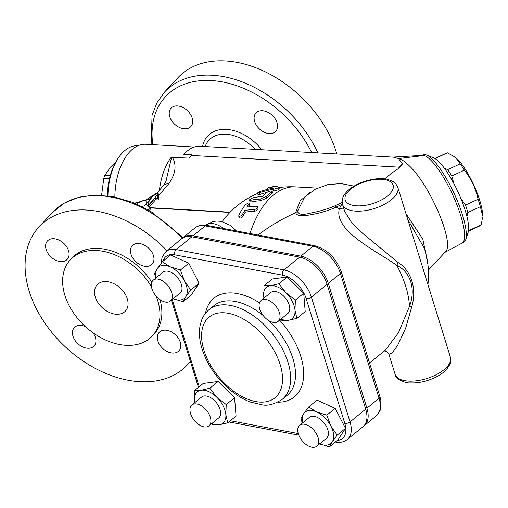 <?xml version="1.0" encoding="UTF-8"?>
<svg xmlns="http://www.w3.org/2000/svg" width="508" height="508" viewBox="0 0 508 508"><rect width="100%" height="100%" fill="white"/><g stroke="black" fill="none" stroke-linecap="round" stroke-linejoin="round"><path stroke-width="0.76" d="M157.359 192.653L145.961 199.879M194.462 147.015L145.682 144.266A50.165 27.902 93.2 0 0 115.214 189.801A50.165 27.902 93.2 0 0 114.859 197.021M166.262 180.067L171.291 158.559L171.19 157.366L189.141 158.128A50.165 27.902 -86.8 0 1 191.967 154.832L183.801 154.375A50.165 27.902 -86.8 0 1 200.254 146.266L393.338 157.15L398.52 158.553C401.485 159.214 405.092 161.646 409.346 165.862C430.632 185.922 455.079 244.253 445.383 251.841L428.39 270.097M148.107 209.798A48.235 26.829 -86.8 0 1 150.044 207.328L150.552 208.959A46.304 25.756 93.2 0 0 149.32 210.49M148.774 199.669A11.576 11.354 65.3 0 1 145.993 199.974L146.158 203.943M460.864 198.469L465.506 205.073L478.066 199.263C475.805 188.493 471.24 178.791 464.375 170.155L451.809 175.965L453.911 183.661M464.375 170.155A40.03 9.874 -114.8 0 0 460.204 163.83L455.701 157.651A35.693 8.801 65.2 0 1 473.615 184.664A35.693 8.801 65.2 0 1 482.6 215.811L480.371 206.705A40.03 9.874 -114.8 0 0 478.066 199.263M454.914 157.029L447.427 152.825A40.03 9.874 -114.8 0 0 446.621 153.041L434.842 158.49M468.452 231.159L480.231 225.711A40.03 9.874 -114.8 0 0 481.292 224.809L482.562 216.941M465.506 205.073A40.03 9.874 65.2 0 1 467.811 212.515L466.935 216.503M468.573 230.302L468.732 230.619A40.03 9.874 65.2 0 1 468.497 230.911M444.246 168.065L447.637 169.64A40.03 9.874 65.2 0 1 451.809 175.965M465.728 239.706L468.141 232.423A42.443 10.465 -114.8 0 0 457.987 191.891A42.443 10.465 -114.8 0 0 433.673 157.912L426.561 155.035A48.235 11.894 65.2 0 1 454.19 193.65A48.235 11.894 65.2 0 1 465.728 239.706A48.235 11.894 65.2 0 1 463.645 242.418L462.026 243.167M421.938 155.423L423.151 154.864A48.235 11.894 65.2 0 1 425.71 154.749A48.235 11.894 65.2 0 1 426.561 155.035M384.715 178.854C390.195 174.25 394.564 170.955 397.821 168.967L402.476 163.97L398.52 158.553L424.009 155.531A48.235 11.894 -114.8 0 0 422.504 155.378L392.544 157.137M462.102 243.122A48.235 11.894 -114.8 0 0 454.33 198.526A48.235 11.894 -114.8 0 0 424.009 155.531M427.831 263.925L422.834 239.173L406.019 213.804M407.74 219.354L424.301 248.215M427.463 283.077L414.655 241.7M397.802 187.261L450.418 357.226A28.937 13.379 162.8 0 1 438.271 373.615A28.937 13.379 162.8 0 1 408.508 381.102A28.937 13.379 162.8 0 1 395.129 374.339L388.931 354.33L391.928 353.079L397.535 345.65L405.676 328.155L411.848 306.445C416.992 289.084 411.232 270.593 398.291 262.649L362.826 233.515L351.473 222.39L344.659 211.315L342.513 204.375A28.937 13.379 -17.2 0 0 355.898 211.138A28.937 13.379 -17.2 0 0 385.661 203.651A28.937 13.379 -17.2 0 0 397.802 187.261C395.834 183.598 394.36 181.737 393.376 181.674L388.023 179.451C383.68 178.422 378.727 178.359 373.164 179.267C359.899 181.61 349.936 187.738 346.075 192.513C342.716 196.139 341.522 200.089 342.513 204.375M342.119 202.26L340.481 203.264A3.861 1.949 -115.1 0 0 341.674 204.495L342.506 204.356M398.291 262.649A5.785 2.927 -55.3 0 0 396.792 265.341C376.904 251.073 333.477 230.88 339.331 208.712A84.887 49.53 50.8 0 0 335.966 207.213A3.861 1.556 64.2 0 1 334.829 205.899C327.527 209.004 319.716 211.334 311.391 212.89C302.673 215.24 298.063 214.674 297.555 211.201L295.751 212.617C296.399 215.925 301.65 216.579 311.493 214.592C320.205 213.093 328.365 210.63 335.966 207.213L341.674 204.495L339.331 208.712A5.785 4.375 -162.7 0 0 343.497 207.55M411.848 306.445A5.785 1.543 16.3 0 0 409.486 306.337A84.887 49.53 50.8 0 0 396.792 265.341C410.597 271.894 415.995 289.204 409.486 306.337L398.501 332.664L385.477 350.018L369.532 363.017M295.751 212.617L295.586 212.687C281.686 219.088 269.151 226.536 257.988 235.02M328.282 283.356A27.622 16.116 -129.2 0 0 300.838 256.146L312.979 246.247A27.622 16.116 50.8 0 1 340.424 273.45L328.282 283.356L366.916 408.159A27.622 16.116 -129.2 0 1 364.166 425.755L376.314 415.855A27.622 16.116 50.8 0 0 379.063 398.259A3.861 1.784 -17.2 0 0 379.927 396.583L341.287 271.78C336.086 258.007 327.228 249.32 314.706 245.72L206.934 225.393A3.861 2.578 100.7 0 0 205.207 225.914L312.979 246.247A3.861 2.578 -79.3 0 1 314.706 245.72M335.35 442.03L335.35 442.03C339.814 442.951 343.795 442.112 347.288 439.515L362.953 426.745A27.622 16.116 -129.2 0 0 365.703 409.15L327.069 284.347A27.622 16.116 -129.2 0 0 299.625 257.137L191.846 236.804A27.622 16.116 -129.2 0 0 181.635 238.798L165.97 251.568L162.173 256.915L161.106 263.322M95.294 297.015A19.291 13.322 43 0 1 97.18 284.766A19.291 13.322 43 0 1 120.377 288.163A19.291 13.322 43 0 1 125.419 311.061A19.291 13.322 43 0 1 109.08 312.325A19.291 13.322 43 0 1 95.294 297.015M151.441 286.626A55.95 38.633 -137 0 0 70.352 259.791A55.95 38.633 -137 0 0 64.878 295.3A55.95 38.633 -137 0 0 104.864 339.706A55.95 38.633 -137 0 0 152.254 336.036A55.95 38.633 -137 0 0 156.159 296.126M152.254 336.036L154.153 333.997A55.95 38.633 -137 0 0 159.95 299.587M151.822 282.15A55.95 38.633 -137 0 0 72.25 257.746L70.352 259.791M190.36 361.302A101.289 69.945 43 0 1 187.338 364.89A101.289 69.945 43 0 1 101.549 371.532A101.289 69.945 43 0 1 29.166 291.135A101.289 69.945 43 0 1 39.065 226.854A101.289 69.945 43 0 1 166.992 250.736M92.958 332.721A13.506 9.328 43 0 1 94.056 346.018A13.506 9.328 43 0 1 87.713 348.253A13.506 9.328 43 0 1 74.835 340.106A13.506 9.328 43 0 1 74.289 327.616A13.506 9.328 43 0 1 80.632 325.374A13.506 9.328 43 0 1 85.388 326.574M180.264 342.233A13.506 9.328 43 0 1 178.943 350.799A13.506 9.328 43 0 1 167.507 351.688A13.506 9.328 43 0 1 157.855 340.97A13.506 9.328 43 0 1 159.175 332.397A13.506 9.328 43 0 1 170.612 331.508A13.506 9.328 43 0 1 180.264 342.233M138.69 243.491A13.506 9.328 43 0 1 151.568 251.638A13.506 9.328 43 0 1 152.114 264.128A13.506 9.328 43 0 1 145.771 266.37A13.506 9.328 43 0 1 132.899 258.223A13.506 9.328 43 0 1 132.347 245.726A13.506 9.328 43 0 1 138.69 243.491M46.139 249.511A13.506 9.328 43 0 1 47.46 240.944A13.506 9.328 43 0 1 58.896 240.055A13.506 9.328 43 0 1 68.548 250.774A13.506 9.328 43 0 1 67.227 259.347A13.506 9.328 43 0 1 55.791 260.236A13.506 9.328 43 0 1 46.139 249.511M263.881 298.152L264.001 285.788L272.332 278.994L287.274 276.981L303.708 293.275L305.206 311.582L296.875 318.376L288.265 320.307A20.256 11.817 -129.2 0 0 294.989 310.153A20.256 11.817 -129.2 0 0 286.023 292.856A20.256 11.817 -129.2 0 0 270.332 285.712A20.256 11.817 -129.2 0 0 263.614 295.872A20.256 11.817 -129.2 0 0 263.938 298.113M155.886 278.009L154.546 273.507L157.29 268.573L162.312 261.779L170.644 254.984L188.76 263.227L199.111 283.204L191.351 294.932L183.02 301.727L172.822 298.533M308.718 406.914L316.636 411.963A20.256 11.817 -129.2 0 0 303.701 413.702L308.718 406.914L317.049 400.12L335.166 408.362L345.523 428.339L337.757 440.068L329.425 446.862L319.227 443.668M194.742 402.628L194.862 390.265L203.194 383.47L218.135 381.457L234.569 397.751L236.068 416.058L227.736 422.853L219.126 424.783A20.256 11.817 -129.2 0 0 225.844 414.63A20.256 11.817 -129.2 0 0 216.878 397.332L226.238 404.546L225.844 414.63L227.736 422.853M193.065 235.814A27.622 16.116 -129.2 0 0 182.848 237.808L194.996 227.908A27.622 16.116 50.8 0 1 205.207 225.914L193.065 235.814L300.838 256.146M182.848 237.808A27.622 16.116 -129.2 0 0 182.264 238.328M363.538 426.225A27.622 16.116 -129.2 0 0 364.166 425.755M309.785 192.659L300.164 200.857L295.586 212.687M397.821 168.967L399.358 167.164A50.165 27.902 93.2 0 1 402.476 163.97M189.141 158.128L191.433 155.448A50.165 27.902 -86.8 0 1 191.967 154.832M150.044 207.328L148.196 206.102A9.646 5.366 93.2 0 0 148.266 206.019L154.984 198.145L157.791 198.304L157.855 192.494L158.369 194.151L158.293 199.942L155.492 199.784L149.416 206.902M259.385 192.722A84.207 72.911 8.3 0 1 273.304 189.268C277.806 188.297 279.451 187.496 278.238 186.874A83.699 31.052 -119.2 0 0 271.824 186.906A86.817 86.817 0 0 0 267.621 187.954L267.576 187.998A84.88 31.49 60.8 0 1 274.009 188.036A82.842 71.736 -171.7 0 0 260.096 191.497L257.48 192.97L259.385 192.722L259.912 194.424L258.013 194.691L257.48 192.97M279.324 188.893L278.79 187.16L278.238 186.874M278.778 188.62C279.984 189.217 278.333 189.992 273.825 190.957A82.213 71.19 -171.7 0 0 271.971 191.287M267.151 192.322A82.213 71.19 -171.7 0 0 259.912 194.424M238.925 214.928L238.741 216.103L239.757 216.389L241.224 215.646L242.608 214.109A84.861 47.206 -86.8 0 1 244.659 210.509A84.798 58.553 43 0 1 254.197 209.569L255.829 209.086L257.188 207.912L257.429 206.75L256.337 206.235A85.712 59.188 -137 0 0 246.786 207.156A84.861 47.206 -86.8 0 1 248.996 204.051L249.263 203.13L248.291 202.94L245.307 204.838A83.674 46.545 93.2 0 0 238.925 214.928M257.461 206.826L258.007 208.699L257.772 209.467L256.603 210.61L254.718 211.245A82.823 57.188 -137 0 0 245.193 212.223A82.887 46.107 93.2 0 0 243.141 215.849L241.37 217.684L239.986 218.205L239.249 217.773M244.659 210.509L245.193 212.223M249.803 204.864L249.517 205.734A82.887 46.107 93.2 0 0 248.698 206.851M250.488 200.298A86.798 59.938 43 0 1 259.95 199.098L266.243 196.494A86.735 48.247 -86.8 0 1 271.583 191.846L271.92 191.179L271.018 190.925L267.678 191.922A86.385 48.057 93.2 0 0 262.338 196.571A86.773 59.919 -137 0 0 252.876 197.764L249.587 199.746L249.726 200.323L250.488 200.298L251.016 201.981L250.069 201.905L249.498 200.127M271.958 191.256L272.485 192.97L272.098 193.504A84.804 47.174 93.2 0 0 266.751 198.133L260.458 200.743A84.868 58.604 -137 0 0 251.016 201.981M297.555 211.201L304.851 196.85L315.449 189.116L327.863 184.601L341.071 183.579L354.07 186.112M340.481 203.264L334.829 205.899M147.695 206.191A9.646 5.366 93.2 0 0 147.866 205.994L149.238 200.793L146.221 203.886L147.695 206.191L148.393 206.229M146.221 203.886A48.235 26.829 93.2 0 0 144.196 205.873L141.77 206.451M148.723 199.504L150.133 198.958L150.635 198.063L148.723 199.504L149.155 200.895M150.133 198.958L151.174 198.526L149.238 200.793M157.855 192.494L150.635 198.063M154.984 198.145L155.492 199.784M157.791 198.304L158.293 199.942M158.318 195.986L168.7 183.826A11.576 7.766 -139.5 0 0 163.17 185.852L163.17 185.852C165.164 183.115 166.199 181.185 166.262 180.073M269.38 133.591A13.506 9.328 43 0 1 256.508 125.444A13.506 9.328 43 0 1 255.956 112.947A13.506 9.328 43 0 1 262.299 110.712A13.506 9.328 43 0 1 275.177 118.859A13.506 9.328 43 0 1 275.723 131.35A13.506 9.328 43 0 1 269.38 133.591M192.157 117.996A13.506 9.328 43 0 1 190.837 126.568A13.506 9.328 43 0 1 179.4 127.451A13.506 9.328 43 0 1 169.748 116.732A13.506 9.328 43 0 1 171.069 108.166A13.506 9.328 43 0 1 182.505 107.277A13.506 9.328 43 0 1 192.157 117.996M336.791 153.962A101.289 69.945 -137 0 0 334.461 146.729A101.289 69.945 -137 0 0 261.252 69.99A101.289 69.945 -137 0 0 177.889 77.737L164.579 92.031A101.289 69.945 -137 0 1 243.776 82.544A101.289 69.945 -137 0 1 317.83 152.889M109.506 178.537L103.797 178.213L101.613 195.212M107.937 195.834A48.235 26.829 -86.8 0 1 118.936 157.112L117.97 158.49A46.304 25.756 93.2 0 0 107.41 195.764M118.936 157.112A48.235 26.829 -86.8 0 1 137.566 145.739L137.916 145.758M480.371 206.705L467.811 212.515M468.732 230.619L481.292 224.809M447.637 169.64L460.204 163.83M447.427 152.825L434.988 158.579M148.768 199.638L145.993 199.974A46.304 25.756 -86.8 0 0 136.773 204.127M115.614 162.274L110.75 166.846L104.737 175.412L103.797 178.213M104.737 175.412L110.223 175.724M203.987 426.847A13.506 7.88 50.8 0 1 192.068 417.043A13.506 7.88 50.8 0 1 191.91 404.94A13.506 7.88 50.8 0 1 206.553 410.426A13.506 7.88 50.8 0 1 208.979 425.875A13.506 7.88 50.8 0 1 203.987 426.847M191.91 404.94L201.625 397.021A13.506 7.88 50.8 0 1 216.268 402.507A13.506 7.88 50.8 0 1 218.694 417.951L208.979 425.875M318.097 437.604A13.506 7.88 50.8 0 1 316.751 446.202A13.506 7.88 50.8 0 1 302.114 440.715A13.506 7.88 50.8 0 1 299.682 425.272A13.506 7.88 50.8 0 1 309.664 426.466A13.506 7.88 50.8 0 1 318.097 437.604M299.682 425.272L309.397 417.347A13.506 7.88 50.8 0 1 319.38 418.548A13.506 7.88 50.8 0 1 327.812 429.679A13.506 7.88 50.8 0 1 326.466 438.283L316.751 446.202M266.04 299.491A13.506 7.88 50.8 0 1 277.959 309.302A13.506 7.88 50.8 0 1 278.117 321.399A13.506 7.88 50.8 0 1 263.474 315.913A13.506 7.88 50.8 0 1 261.048 300.463A13.506 7.88 50.8 0 1 266.04 299.491M261.048 300.463L270.764 292.544A13.506 7.88 50.8 0 1 275.755 291.573A13.506 7.88 50.8 0 1 287.674 301.377A13.506 7.88 50.8 0 1 287.833 313.474L278.117 321.399M211.868 423.52A20.256 11.817 -129.2 0 0 219.126 424.783L212.795 424.859L211.347 423.945M194.862 390.265L201.193 390.188A20.256 11.817 -129.2 0 0 194.469 400.348A20.256 11.817 -129.2 0 0 194.799 402.59M201.193 390.188L209.804 388.252L216.878 397.332A20.256 11.817 -129.2 0 0 201.193 390.188M326.835 415.157L330.873 426.072A20.256 11.817 -129.2 0 0 316.636 411.963L326.835 415.157L335.166 408.362M337.185 435.134L332.168 441.928A20.256 11.817 -129.2 0 0 330.873 426.072L337.185 435.134L345.523 428.339M319.64 443.852A20.256 11.817 -129.2 0 0 332.168 441.928L329.425 446.862M302.292 423.145L300.958 418.643L303.701 413.702A20.256 11.817 -129.2 0 0 302.571 422.916M264.001 285.788L270.332 285.712L278.943 283.775L286.023 292.856L295.377 300.069L294.989 310.153L296.875 318.376M281.007 319.043A20.256 11.817 -129.2 0 0 288.265 320.307L281.934 320.383L280.486 319.469M218.135 381.457L209.804 388.252M303.708 293.275L295.377 300.069M234.569 397.751L226.238 404.546M287.274 276.981L278.943 283.775M151.93 288.741A13.506 7.88 50.8 0 1 153.276 280.137A13.506 7.88 50.8 0 1 167.919 285.623A13.506 7.88 50.8 0 1 170.345 301.066A13.506 7.88 50.8 0 1 160.363 299.872A13.506 7.88 50.8 0 1 151.93 288.741M153.276 280.137L162.992 272.212A13.506 7.88 50.8 0 1 177.629 277.705A13.506 7.88 50.8 0 1 180.061 293.148L170.345 301.066M173.234 298.717A20.256 11.817 -129.2 0 0 185.757 296.793L183.02 301.727M162.312 261.779L170.231 266.827A20.256 11.817 -129.2 0 0 157.29 268.573A20.256 11.817 -129.2 0 0 156.166 277.781M170.231 266.827L180.423 270.021L184.461 280.937A20.256 11.817 -129.2 0 0 170.231 266.827M184.461 280.937L190.779 289.998L185.757 296.793A20.256 11.817 -129.2 0 0 184.461 280.937M188.76 263.227L180.423 270.021M199.111 283.204L190.779 289.998M171.19 157.366A50.165 27.902 93.2 0 0 159.442 190.221M205.01 146.533L206.051 144.418A36.005 24.86 43 0 1 255.079 149.352M261.696 149.727A39.776 27.464 -137 0 0 226.384 129.4A39.776 27.464 -137 0 0 202.622 146.399M150.235 207.937L229.921 212.427M341.287 271.78A3.861 1.784 -17.2 0 1 340.424 273.45L379.063 398.259L366.916 408.159M365.703 409.15L350.037 421.926L311.404 297.116A3.861 1.784 162.8 0 1 306.153 298.564L344.786 423.374A23.762 13.862 50.8 0 1 337.287 440.449M327.069 284.347L311.404 297.116A27.622 16.116 -129.2 0 0 283.959 269.907A3.861 2.578 100.7 0 0 282.537 275.158A23.762 13.862 50.8 0 1 306.153 298.564M347.288 439.515A27.622 16.116 -129.2 0 0 350.037 421.926A3.861 1.784 162.8 0 1 344.786 423.374M39.065 226.854L52.375 212.554A101.289 69.945 43 0 1 182.15 238.404M203.956 350.241A52.089 30.391 50.8 0 1 249.282 322.809A52.089 30.391 50.8 0 1 272.936 399.237A52.089 30.391 50.8 0 1 203.956 350.241M282.277 399.313A57.88 33.769 -129.2 0 0 271.869 333.115A57.88 33.769 -129.2 0 0 209.125 309.601C205.892 312.268 203.454 315.614 201.816 319.653L200.311 324.491C198.73 331.953 199.314 340.119 202.07 348.983C207.22 364.674 216.535 378.295 230.003 389.846C236.626 395.364 243.453 399.44 250.488 402.076L262.103 404.806C267.818 406.038 274.542 404.209 282.277 399.313L287.134 395.351A57.88 33.769 50.8 0 0 269.043 320.77M209.125 309.601L213.982 305.638A57.88 33.769 50.8 0 1 263.176 315.531M277.851 402.165A63.665 37.148 -129.2 0 0 303.663 374.987A63.665 37.148 -129.2 0 0 279.654 320.148M259.474 302.812A63.665 37.148 -129.2 0 0 205.442 313.36M163.043 261.175A23.762 13.862 50.8 0 1 174.765 254.832L282.537 275.158M199.225 386.709L172.237 299.529M298.24 433.546L230.327 420.732M317.456 188.112L295.535 186.881A84.887 47.225 93.2 0 0 250.006 233.515M191.433 155.448L399.358 167.164M168.7 183.826C175.711 173.749 176.892 164.865 172.25 157.175M230.149 212.192L150.158 207.683M205.442 225.165A23.152 13.506 50.8 0 1 223.73 228.562M311.639 152.54A97.428 67.278 -137 0 0 210.718 80.531A97.428 67.278 -137 0 0 152.825 144.666M267.576 187.998L267.964 189.249M273.304 189.268L273.825 190.957M254.197 209.569L254.718 211.245M242.608 214.109L243.141 215.849M248.996 204.051L249.517 205.734M259.95 199.098L260.458 200.743M266.243 196.494L266.751 198.133M271.583 191.846L272.098 193.504M356.787 205.829A25.082 11.595 162.8 0 1 357.308 184.893A25.082 11.595 162.8 0 1 393.351 186.925A25.082 11.595 162.8 0 1 356.787 205.829M148.266 206.019L147.866 205.994L157.81 194.354M174.765 254.832A3.861 2.578 -79.3 0 1 176.181 249.58A27.622 16.116 -129.2 0 0 165.97 251.568M299.625 257.137L283.959 269.907L176.181 249.58L191.846 236.804M462.102 243.129L444.913 252.349M427.926 284.563A84.887 84.887 0 0 0 424.269 248.107L424.288 248.183M187.338 364.89L190.436 361.556M198.425 387.356L171.437 300.177M151.117 144.57L152.057 115.411L156.928 102.768L164.579 92.031M267.36 188.036L267.748 189.3M238.703 216.014L239.255 217.786M249.288 203.2L249.809 204.883M383.781 351.149C385.686 350.622 387.401 351.682 388.931 354.33M450.418 357.226C450.863 361.359 450.698 363.728 449.923 364.331L446.761 369.195C443.757 372.497 439.706 375.349 434.6 377.742C426.358 381.502 418.217 383.223 410.191 382.911C405.924 383.445 395.434 379.26 395.129 374.339M157.036 193.034L163.17 185.852M183.058 237.636L150.47 211.157L132.239 202.248L113.741 196.799L95.758 195.059L79.045 197.161L64.345 203.067L52.375 212.554M295.535 186.881A84.887 84.887 0 0 0 278.917 187.573M257.639 193.472A84.887 84.887 0 0 0 222.206 221.564M146.869 199.854L134.518 203.168M298.787 435.134L228.848 421.945M205.429 225.165L213.074 221.539L216.522 221.063L221.145 221.348L230.943 225.622L236.341 230.937M194.996 227.908C198.558 225.298 202.54 224.46 206.934 225.393M379.927 396.583L380.86 400.507L380.13 410.458L376.314 415.855"/></g></svg>

